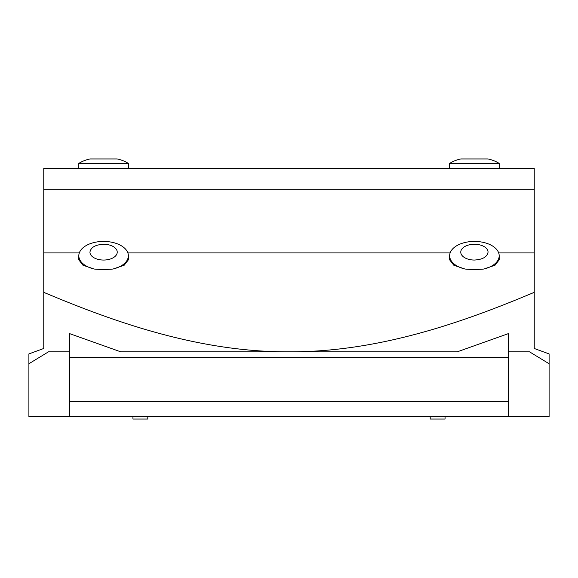 <?xml version="1.0" encoding="UTF-8"?>
<svg xmlns="http://www.w3.org/2000/svg" width="578" height="578" viewBox="0 0 578 578"><rect width="100%" height="100%" fill="white"/><g stroke="black" fill="none" stroke-linecap="round" stroke-linejoin="round"><path stroke-width="0.87" d="M465.059 269.052A24.775 14.349 180 0 1 449.641 255.765A24.775 14.349 180 0 1 474.415 241.423A24.775 14.349 180 0 1 499.182 255.765A24.775 14.349 180 0 1 483.772 269.052L474.415 269.651L465.059 269.052L453.795 265.223L449.641 259.833L449.641 255.765M488.056 252.145A13.648 7.904 0 0 0 474.415 244.248A13.648 7.904 0 0 0 460.767 252.145A13.648 7.904 0 0 0 474.415 260.049C482.659 259.558 487.203 256.921 488.056 252.145M103.585 260.049A13.648 7.904 -0 0 0 117.233 252.145A13.648 7.904 -0 0 0 103.585 244.248C95.341 244.74 90.797 247.377 89.944 252.145A13.648 7.904 -0 0 0 103.585 260.049M112.941 269.052L103.585 269.651L94.228 269.052L82.965 265.223L78.81 259.833L78.818 255.765A24.775 14.349 180 0 1 103.585 241.423A24.775 14.349 180 0 1 128.359 255.765A24.775 14.349 180 0 1 112.941 269.052L124.198 265.223L128.359 259.833L128.359 255.765M499.182 168.415L499.182 163.393L449.641 163.393L449.641 168.415M43.762 189.281L534.238 189.281L534.238 168.415L43.762 168.415L43.762 348.476L28.9 353.917L28.9 363.735L48.501 351.814L69.7 351.814L69.7 333.658L120.715 351.814L289 351.814C198.753 352.24 113.418 321.679 43.762 292.338M128.359 168.415L128.359 163.393L78.818 163.393L78.818 168.415M499.182 163.393A35.475 35.475 0 0 0 488.056 158.95L460.767 158.95L488.056 158.95M449.641 163.393A35.475 35.475 0 0 1 460.767 158.95M117.233 158.95L89.944 158.95L117.233 158.95A35.475 35.475 0 0 1 128.359 163.393M89.944 158.95A35.475 35.475 0 0 0 78.818 163.393M132.94 416.572L132.94 419.05L147.802 419.05L147.802 416.572M430.198 416.572L430.198 419.05L445.06 419.05L445.06 416.572M534.238 292.338L534.238 348.476L549.1 353.917L549.1 363.735L529.499 351.814L508.3 351.814L508.3 333.658L457.285 351.814L289 351.814C379.247 352.24 464.582 321.679 534.238 292.338L534.238 252.918L498.691 252.918M499.182 255.765L499.182 259.833L495.028 265.223L483.772 269.052M534.238 189.281L534.238 252.918M28.9 363.735L28.9 416.572L549.1 416.572L549.1 363.735M69.7 351.814L69.7 416.572M94.228 269.052A24.775 14.349 180 0 1 78.818 255.765M69.7 357.616L508.3 357.616M69.7 401.71L508.3 401.71M508.3 351.814L508.3 416.572M450.139 252.918L127.861 252.918M79.309 252.918L43.762 252.918"/></g></svg>

